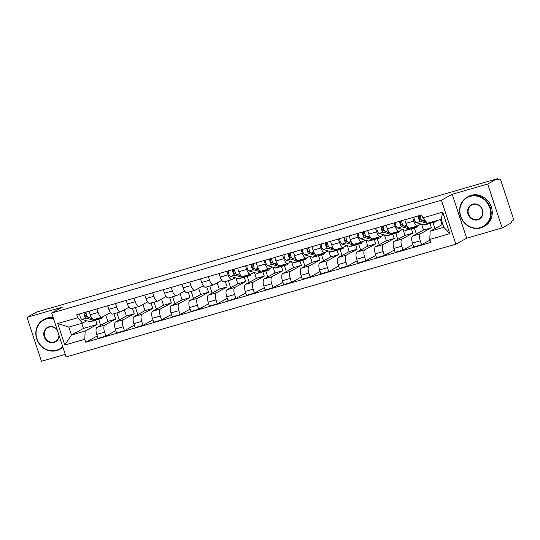 <?xml version="1.0" encoding="UTF-8"?>
<svg xmlns="http://www.w3.org/2000/svg" width="540" height="540" viewBox="0 0 540 540"><rect width="100%" height="100%" fill="white"/><g stroke="black" fill="none" stroke-linecap="round" stroke-linejoin="round"><path stroke-width="0.81" d="M502.146 227.948L487.701 184.025L497.347 178.726L36.646 312.053L27 317.351L62.478 307.084L51.665 313.018L66.109 356.94L455.861 244.154L466.668 238.214L502.146 227.948L511.792 222.649L511.367 221.373L512.872 220.543A2.707 1.087 73.9 0 0 513 217.451L501.086 181.21A2.707 1.087 73.9 0 0 499.365 179.145A2.707 1.087 73.9 0 0 499.271 179.185L499.365 179.145M27 317.351L41.438 361.274L65.266 354.382M487.701 184.025L452.23 194.292L441.416 200.225L51.665 313.018M497.347 178.726L497.772 180.009L499.271 179.185M105.786 315.178L107.831 321.388L97.018 327.321A6.224 2.491 73.9 0 0 96.728 334.435L98.01 338.344L105.867 336.069L104.585 332.168A6.224 2.491 -106.1 0 1 104.875 325.053L115.688 319.113L113.927 313.76M98.098 312.444L90.241 314.719A6.224 2.491 73.9 0 0 94.203 319.471L102.06 317.196A6.224 2.491 -106.1 0 1 98.098 312.444L96.93 308.894M90.241 314.719L89.073 311.168M115.803 330.615L105.867 336.069M116.903 312.896L119.225 319.957M110.417 312.633L102.263 317.108A6.224 2.491 -106.1 0 1 102.06 317.196M124.355 309.805L126.401 316.015L115.587 321.948A6.224 2.491 73.9 0 0 115.297 329.062L116.579 332.971L124.436 330.696L123.154 326.788A6.224 2.491 -106.1 0 1 123.444 319.673L134.258 313.74L132.496 308.387M107.642 305.795L108.81 309.346A6.224 2.491 73.9 0 0 112.772 314.098L120.629 311.823A6.224 2.491 -106.1 0 1 116.667 307.071L115.499 303.521M134.379 325.235L124.436 330.696M135.472 307.523L137.794 314.577M128.993 307.26L120.839 311.735A6.224 2.491 -106.1 0 1 120.629 311.823M142.931 304.425L144.97 310.642L134.163 316.575A6.224 2.491 73.9 0 0 133.866 323.69L135.149 327.598L143.006 325.323L141.723 321.415A6.224 2.491 -106.1 0 1 142.02 314.3L152.827 308.367L151.065 303.014M126.218 300.422L127.386 303.966A6.224 2.491 73.9 0 0 131.342 308.718L139.198 306.45A6.224 2.491 -106.1 0 1 135.243 301.698L134.075 298.148M152.948 319.862L143.006 325.323M154.049 302.15L156.364 309.204M147.562 301.88L139.408 306.362A6.224 2.491 -106.1 0 1 139.198 306.45M161.501 299.052L163.539 305.262L152.732 311.202A6.224 2.491 73.9 0 0 152.435 318.317L153.725 322.225L161.582 319.95L160.292 316.042A6.224 2.491 -106.1 0 1 160.589 308.927L171.396 302.987L169.641 297.641M144.788 295.043L145.955 298.593A6.224 2.491 73.9 0 0 149.911 303.345L157.768 301.07A6.224 2.491 -106.1 0 1 153.812 296.318L152.644 292.775M171.518 314.489L161.582 319.95M172.618 296.777L174.933 303.831M166.131 296.507L157.977 300.989A6.224 2.491 -106.1 0 1 157.768 301.07M180.07 293.679L182.115 299.889L171.302 305.829A6.224 2.491 73.9 0 0 171.011 312.944L172.294 316.845L180.151 314.57L178.868 310.669A6.224 2.491 -106.1 0 1 179.159 303.554L189.972 297.614L188.21 292.262M163.357 289.67L164.525 293.22A6.224 2.491 73.9 0 0 168.487 297.972L176.344 295.697A6.224 2.491 -106.1 0 1 172.382 290.945L171.214 287.395M190.087 309.116L180.151 314.57M191.187 291.404L193.509 298.458M184.7 291.134L176.546 295.616A6.224 2.491 -106.1 0 1 176.344 295.697M198.639 288.306L200.684 294.516L189.871 300.449A6.224 2.491 73.9 0 0 189.581 307.571L190.863 311.472L198.72 309.197L197.438 305.296A6.224 2.491 -106.1 0 1 197.728 298.181L208.541 292.241L206.779 286.889M181.926 284.297L183.094 287.847A6.224 2.491 73.9 0 0 187.056 292.599L194.913 290.324A6.224 2.491 -106.1 0 1 190.951 285.572L189.783 282.022M208.663 303.743L198.72 309.197M209.756 286.031L212.078 293.085M203.276 285.761L195.122 290.237A6.224 2.491 -106.1 0 1 194.913 290.324M217.215 282.933L219.254 289.143L208.447 295.076A6.224 2.491 73.9 0 0 208.15 302.191L209.432 306.099L217.289 303.824L216.007 299.916A6.224 2.491 -106.1 0 1 216.304 292.801L227.111 286.868L225.349 281.516M200.502 278.924L201.67 282.474A6.224 2.491 73.9 0 0 205.625 287.226L213.482 284.951A6.224 2.491 -106.1 0 1 209.527 280.199L208.359 276.649M227.232 298.37L217.289 303.824M228.332 280.651L230.648 287.705M221.846 280.388L213.691 284.863A6.224 2.491 -106.1 0 1 213.482 284.951M235.919 277.972L237.823 283.77L227.016 289.703A6.224 2.491 73.9 0 0 226.719 296.818L228.008 300.726L235.865 298.451L234.576 294.543A6.224 2.491 -106.1 0 1 234.873 287.429L245.68 281.495L244.154 276.858M219.071 273.55L220.239 277.101A6.224 2.491 73.9 0 0 224.195 281.853L232.052 279.578A6.224 2.491 -106.1 0 1 228.096 274.826L226.928 271.276M245.801 292.99L235.865 298.451M247.239 276.311L249.224 282.332M235.339 277.796L232.261 279.49A6.224 2.491 -106.1 0 1 232.052 279.578M254.489 272.599L256.399 278.39L245.585 284.33A6.224 2.491 73.9 0 0 245.295 291.445L246.578 295.353L254.435 293.078L253.152 289.17A6.224 2.491 -106.1 0 1 253.442 282.056L264.256 276.122L262.73 271.478M237.641 268.178L238.808 271.721A6.224 2.491 73.9 0 0 242.771 276.473L250.628 274.199A6.224 2.491 -106.1 0 1 246.665 269.447L245.498 265.903M264.371 287.618L254.435 293.078M265.808 270.938L267.793 276.959M253.908 272.423L250.83 274.118A6.224 2.491 -106.1 0 1 250.628 274.199M273.065 267.226L274.968 273.017L264.154 278.957A6.224 2.491 73.9 0 0 263.864 286.072L265.147 289.973L273.004 287.705L271.721 283.797A6.224 2.491 -106.1 0 1 272.012 276.683L282.825 270.743L281.3 266.105M256.21 262.798L257.377 266.348A6.224 2.491 73.9 0 0 261.34 271.1L269.197 268.826A6.224 2.491 -106.1 0 1 265.235 264.074L264.067 260.523M282.947 282.245L273.004 287.705M284.384 265.565L286.362 271.586M272.484 267.05L269.406 268.745A6.224 2.491 -106.1 0 1 269.197 268.826M291.634 261.846L293.537 267.644L282.731 273.578A6.224 2.491 73.9 0 0 282.434 280.699L283.716 284.6L291.573 282.326L290.291 278.424A6.224 2.491 -106.1 0 1 290.588 271.31L301.394 265.37L299.869 260.732M274.786 257.425L275.954 260.975A6.224 2.491 73.9 0 0 279.909 265.727L287.766 263.453A6.224 2.491 -106.1 0 1 283.81 258.701L282.643 255.15M301.516 276.872L291.573 282.326M302.954 260.192L304.931 266.213M291.053 261.677L287.975 263.365A6.224 2.491 -106.1 0 1 287.766 263.453M310.203 256.473L312.107 262.271L301.3 268.204A6.224 2.491 73.9 0 0 301.003 275.319L302.292 279.227L310.149 276.953L308.86 273.051A6.224 2.491 -106.1 0 1 309.157 265.93L319.964 259.997L318.438 255.359M293.355 252.052L294.523 255.602A6.224 2.491 73.9 0 0 298.478 260.354L306.335 258.079A6.224 2.491 -106.1 0 1 302.38 253.328L301.212 249.777M320.085 271.499L310.149 276.953M321.523 254.813L323.507 260.834M309.623 256.304L306.545 257.992A6.224 2.491 -106.1 0 1 306.335 258.079M328.772 251.1L330.683 256.898L319.869 262.832A6.224 2.491 73.9 0 0 319.579 269.946L320.861 273.854L328.718 271.579L327.436 267.671A6.224 2.491 -106.1 0 1 327.726 260.557L338.54 254.624L337.014 249.986M311.924 246.679L313.092 250.229A6.224 2.491 73.9 0 0 317.054 254.981L324.911 252.707A6.224 2.491 -106.1 0 1 320.949 247.954L319.781 244.404M338.654 266.119L328.718 271.579M340.092 249.44L342.077 255.46M328.192 250.931L325.114 252.619A6.224 2.491 -106.1 0 1 324.911 252.707M347.348 245.727L349.252 251.519L338.438 257.459A6.224 2.491 73.9 0 0 338.148 264.573L339.431 268.481L347.288 266.207L346.005 262.298A6.224 2.491 -106.1 0 1 346.295 255.184L357.109 249.251L355.583 244.607M330.494 241.306L331.661 244.85A6.224 2.491 73.9 0 0 335.624 249.601L343.481 247.334A6.224 2.491 -106.1 0 1 339.518 242.582L338.351 239.031M357.23 260.746L347.288 266.207M358.668 244.067L360.646 250.088M346.768 245.552L343.69 247.246A6.224 2.491 -106.1 0 1 343.481 247.334M365.918 240.354L367.821 246.146L357.014 252.085A6.224 2.491 73.9 0 0 356.717 259.2L358 263.101L365.857 260.834L364.574 256.925A6.224 2.491 -106.1 0 1 364.871 249.811L375.678 243.871L374.152 239.234M349.07 235.926L350.237 239.476A6.224 2.491 73.9 0 0 354.193 244.229L362.05 241.954A6.224 2.491 -106.1 0 1 358.094 237.202L356.927 233.658M375.8 255.373L365.857 260.834M377.237 238.694L379.215 244.715M365.337 240.179L362.259 241.873A6.224 2.491 -106.1 0 1 362.05 241.954M384.487 234.974L386.39 240.773L375.584 246.713A6.224 2.491 73.9 0 0 375.287 253.827L376.576 257.728L384.433 255.454L383.144 251.552A6.224 2.491 -106.1 0 1 383.44 244.438L394.247 238.498L392.722 233.861M367.639 230.553L368.807 234.103A6.224 2.491 73.9 0 0 372.762 238.856L380.619 236.581A6.224 2.491 -106.1 0 1 376.663 231.829L375.496 228.278M394.369 250L384.433 255.454M395.807 233.321L397.791 239.341M383.906 234.806L380.828 236.493A6.224 2.491 -106.1 0 1 380.619 236.581M403.056 229.601L404.966 235.4L394.153 241.333A6.224 2.491 73.9 0 0 393.863 248.447L395.145 252.356L403.002 250.081L401.72 246.179A6.224 2.491 -106.1 0 1 402.01 239.058L412.823 233.125L411.298 228.488M386.208 225.18L387.376 228.731A6.224 2.491 73.9 0 0 391.338 233.482L399.195 231.208A6.224 2.491 -106.1 0 1 395.233 226.456L394.065 222.905M412.938 244.627L403.002 250.081M414.376 227.941L416.36 233.962M402.476 229.433L399.398 231.12A6.224 2.491 -106.1 0 1 399.195 231.208M421.632 224.228L423.536 230.026L412.722 235.96A6.224 2.491 73.9 0 0 412.432 243.074L413.714 246.982L421.571 244.708L420.289 240.8A6.224 2.491 -106.1 0 1 420.579 233.685L431.393 227.752L429.867 223.115M404.777 219.807L405.945 223.357A6.224 2.491 73.9 0 0 409.907 228.11L417.764 225.835A6.224 2.491 -106.1 0 1 413.802 221.083L412.634 217.532M430.009 240.077L421.571 244.708M432.952 222.568L434.93 228.589M421.052 224.06L417.974 225.747A6.224 2.491 -106.1 0 1 417.764 225.835M423.536 230.026L431.393 227.752M404.966 235.4L412.823 233.125M386.39 240.773L394.247 238.498M367.821 246.146L375.678 243.871M349.252 251.519L357.109 249.251M330.683 256.898L338.54 254.624M312.107 262.271L319.964 259.997M293.537 267.644L301.394 265.37M274.968 273.017L282.825 270.743M256.399 278.39L264.256 276.122M237.823 283.77L245.68 281.495M219.254 289.143L227.111 286.868M200.684 294.516L208.541 292.241M182.115 299.889L189.972 297.614M163.539 305.262L171.396 302.987M144.97 310.642L152.827 308.367M126.401 316.015L134.258 313.74M107.831 321.388L115.688 319.113M81.749 323.352L83.423 328.448L71.449 335.023L85.138 331.06L97.112 324.486L95.587 319.849M83.423 328.448L97.112 324.486M86.771 320.794L82.532 323.123L68.843 327.085L71.449 335.023L64.8 345.047L57.733 323.534L77.726 317.75L82.532 323.123M440.431 219.55L442.105 224.647L430.13 231.228L443.819 227.266L441.214 219.321L427.518 223.283L422.719 217.91L421.733 214.9L76.741 314.739L77.726 317.75M422.719 217.91L442.719 212.119L449.793 233.638L429.793 239.423L430.13 231.228M85.138 331.06L84.8 339.262L85.793 342.272L430.785 242.433L429.793 239.423M84.8 339.262L64.8 345.047M455.861 244.154L441.416 200.225M466.668 238.214L452.23 194.292M442.105 224.647L442.888 224.424M97.234 335.988L85.793 342.272M98.672 319.309L100.649 325.33M57.733 323.534L68.843 327.085M443.819 227.266L449.793 233.638M441.214 219.321L442.719 212.119M102.384 317.048A8.114 3.254 -106.1 0 1 101.102 318.6L96.815 319.842A8.114 3.254 -106.1 0 1 95.972 319.822L94.493 319.383M101.102 318.6A8.114 3.254 -106.1 0 1 100.258 318.58L98.78 318.148M92.536 318.809L88.283 317.547A3.382 1.357 -106.1 0 1 86.623 315.367A3.382 1.357 -106.1 0 1 86.144 312.019M87.46 316.892L85.955 316.447A1.62 0.648 -106.1 0 1 85.01 314.948A1.62 0.648 -106.1 0 1 85.165 313.355L86.103 313.085M95.675 319.734A8.114 3.254 -106.1 0 1 94.797 320.429A8.114 3.254 -106.1 0 1 93.947 320.409L86.258 318.134A3.382 1.357 -106.1 0 1 84.598 315.954A3.382 1.357 -106.1 0 1 84.119 312.599M94.797 320.429L90.511 321.671A8.114 3.254 -106.1 0 1 89.66 321.651L81.972 319.376A3.382 1.357 -106.1 0 1 80.312 317.189A3.382 1.357 -106.1 0 1 79.839 313.841M140.427 282.015L134.953 283.601M85.165 313.355L84.848 312.39M53.575 318.829A16.504 15.059 -118.8 0 0 46.325 319.012A16.504 15.059 -118.8 0 0 36.936 338.837A16.504 15.059 -118.8 0 0 56.599 350.257A16.504 15.059 -118.8 0 0 62.701 346.579M62.856 347.058A16.909 15.431 61.2 0 1 59.744 349.373A16.909 15.431 61.2 0 1 56.869 350.561A16.909 15.431 61.2 0 1 37.334 340.45A16.909 15.431 61.2 0 1 43.47 319.734A16.909 15.431 61.2 0 1 46.346 318.546A16.909 15.431 61.2 0 1 53.392 318.283M59.15 335.779A8.249 7.526 61.2 0 1 54.027 342.448A8.249 7.526 61.2 0 1 44.199 336.737A8.249 7.526 61.2 0 1 48.89 326.822A8.249 7.526 61.2 0 1 57.125 329.63M57.321 330.224A7.843 7.162 -118.8 0 0 49.167 327.132A7.843 7.162 -118.8 0 0 47.831 327.679A7.843 7.162 -118.8 0 0 44.982 337.291A7.843 7.162 -118.8 0 0 54.047 341.982A7.843 7.162 -118.8 0 0 55.384 341.435A7.843 7.162 -118.8 0 0 58.928 335.117M43.47 319.734L44.537 319.154A16.909 15.431 61.2 0 1 47.412 317.966A16.909 15.431 61.2 0 1 53.136 317.486M62.951 347.348A16.909 15.431 61.2 0 1 60.811 348.793L59.744 349.373M480.398 227.617A16.504 15.059 -118.8 0 0 489.78 207.792A16.504 15.059 -118.8 0 0 470.124 196.371A16.504 15.059 -118.8 0 0 460.735 216.196A16.504 15.059 -118.8 0 0 480.398 227.617M470.144 195.905A16.909 15.431 61.2 0 1 489.679 206.017A16.909 15.431 61.2 0 1 483.543 226.732A16.909 15.431 61.2 0 1 480.668 227.921A16.909 15.431 61.2 0 1 461.133 217.809A16.909 15.431 61.2 0 1 467.269 197.093A16.909 15.431 61.2 0 1 470.144 195.905M477.826 219.807A8.249 7.526 61.2 0 1 467.998 214.097A8.249 7.526 61.2 0 1 472.689 204.181A8.249 7.526 61.2 0 1 482.524 209.891A8.249 7.526 61.2 0 1 477.826 219.807M472.966 204.485A7.843 7.162 -118.8 0 0 471.629 205.038A7.843 7.162 -118.8 0 0 468.781 214.65A7.843 7.162 -118.8 0 0 477.846 219.341A7.843 7.162 -118.8 0 0 479.183 218.788A7.843 7.162 -118.8 0 0 482.031 209.176A7.843 7.162 -118.8 0 0 472.966 204.485M467.269 197.093L468.335 196.506A16.909 15.431 61.2 0 1 471.211 195.318A16.909 15.431 61.2 0 1 490.745 205.429A16.909 15.431 61.2 0 1 484.61 226.145L483.543 226.732M250.952 274.05A8.114 3.254 -106.1 0 1 249.669 275.609L245.383 276.851A8.114 3.254 -106.1 0 1 244.539 276.831L243.061 276.392M249.669 275.609A8.114 3.254 -106.1 0 1 248.825 275.589L247.347 275.15M241.103 275.812L236.851 274.556A3.382 1.357 -106.1 0 1 235.19 272.369A3.382 1.357 -106.1 0 1 234.711 269.021M236.027 273.901L234.522 273.456A1.62 0.648 -106.1 0 1 233.577 271.951A1.62 0.648 -106.1 0 1 233.732 270.365L234.671 270.094M244.242 276.743A8.114 3.254 -106.1 0 1 243.365 277.432A8.114 3.254 -106.1 0 1 242.514 277.412L234.826 275.137A3.382 1.357 -106.1 0 1 233.165 272.957A3.382 1.357 -106.1 0 1 232.686 269.609M243.365 277.432L239.078 278.674A8.114 3.254 -106.1 0 1 238.228 278.654L230.54 276.379A3.382 1.357 -106.1 0 1 228.879 274.199A3.382 1.357 -106.1 0 1 228.407 270.851M288.995 239.024L283.52 240.611M233.732 270.365L233.415 269.399M269.521 268.677A8.114 3.254 -106.1 0 1 268.245 270.236L263.959 271.472A8.114 3.254 -106.1 0 1 263.108 271.458L261.63 271.019M268.245 270.236A8.114 3.254 -106.1 0 1 267.394 270.216L265.916 269.777M259.673 270.439L255.42 269.176A3.382 1.357 -106.1 0 1 253.76 266.996A3.382 1.357 -106.1 0 1 253.287 263.648M254.597 268.522L253.091 268.083A1.62 0.648 -106.1 0 1 252.153 266.578A1.62 0.648 -106.1 0 1 252.302 264.985L253.24 264.715M262.811 271.363A8.114 3.254 -106.1 0 1 261.934 272.059A8.114 3.254 -106.1 0 1 261.09 272.038L253.395 269.764A3.382 1.357 -106.1 0 1 251.735 267.584A3.382 1.357 -106.1 0 1 251.262 264.236M261.934 272.059L257.648 273.301A8.114 3.254 -106.1 0 1 256.804 273.281L249.109 271.006A3.382 1.357 -106.1 0 1 247.448 268.826A3.382 1.357 -106.1 0 1 246.976 265.471M307.564 233.651L302.09 235.231M252.302 264.985L251.984 264.026M288.09 263.304A8.114 3.254 -106.1 0 1 286.814 264.863L282.528 266.099A8.114 3.254 -106.1 0 1 281.684 266.078L280.199 265.64M286.814 264.863A8.114 3.254 -106.1 0 1 285.964 264.843L284.486 264.404M278.242 265.066L273.989 263.803A3.382 1.357 -106.1 0 1 272.329 261.623A3.382 1.357 -106.1 0 1 271.856 258.275M273.166 263.149L271.661 262.703A1.62 0.648 -106.1 0 1 270.722 261.205A1.62 0.648 -106.1 0 1 270.877 259.612L271.809 259.342M281.381 265.99A8.114 3.254 -106.1 0 1 280.503 266.686A8.114 3.254 -106.1 0 1 279.659 266.666L271.964 264.391A3.382 1.357 -106.1 0 1 270.31 262.211A3.382 1.357 -106.1 0 1 269.831 258.856M280.503 266.686L276.217 267.928A8.114 3.254 -106.1 0 1 275.373 267.908L267.685 265.633A3.382 1.357 -106.1 0 1 266.024 263.446A3.382 1.357 -106.1 0 1 265.545 260.098M326.14 228.272L320.659 229.858M270.877 259.612L270.56 258.647M306.666 257.931A8.114 3.254 -106.1 0 1 305.384 259.484L301.097 260.726A8.114 3.254 -106.1 0 1 300.254 260.705L298.775 260.267M305.384 259.484A8.114 3.254 -106.1 0 1 304.54 259.463L303.062 259.031M296.818 259.686L292.559 258.431A3.382 1.357 -106.1 0 1 290.905 256.25A3.382 1.357 -106.1 0 1 290.425 252.896M291.735 257.776L290.23 257.33A1.62 0.648 -106.1 0 1 289.291 255.832A1.62 0.648 -106.1 0 1 289.447 254.239L290.385 253.969M299.95 260.618A8.114 3.254 -106.1 0 1 299.072 261.313A8.114 3.254 -106.1 0 1 298.228 261.293L290.54 259.018A3.382 1.357 -106.1 0 1 288.88 256.831A3.382 1.357 -106.1 0 1 288.401 253.483M299.072 261.313L294.793 262.555A8.114 3.254 -106.1 0 1 293.942 262.535L286.254 260.253A3.382 1.357 -106.1 0 1 284.594 258.073A3.382 1.357 -106.1 0 1 284.114 254.725M344.709 222.899L339.235 224.485M289.447 254.239L289.13 253.274M325.235 252.551A8.114 3.254 -106.1 0 1 323.953 254.111L319.666 255.353A8.114 3.254 -106.1 0 1 318.823 255.332L317.345 254.894M323.953 254.111A8.114 3.254 -106.1 0 1 323.109 254.09L321.631 253.651M315.387 254.313L311.135 253.058A3.382 1.357 -106.1 0 1 309.474 250.871A3.382 1.357 -106.1 0 1 308.995 247.523M310.311 252.403L308.806 251.957A1.62 0.648 -106.1 0 1 307.861 250.459A1.62 0.648 -106.1 0 1 308.016 248.866L308.954 248.596M318.526 255.245A8.114 3.254 -106.1 0 1 317.648 255.94A8.114 3.254 -106.1 0 1 316.798 255.919L309.11 253.645A3.382 1.357 -106.1 0 1 307.449 251.458A3.382 1.357 -106.1 0 1 306.97 248.11M317.648 255.94L313.362 257.175A8.114 3.254 -106.1 0 1 312.512 257.155L304.823 254.88A3.382 1.357 -106.1 0 1 303.163 252.7A3.382 1.357 -106.1 0 1 302.69 249.352M363.278 217.526L357.804 219.112M308.016 248.866L307.699 247.901M343.805 247.178A8.114 3.254 -106.1 0 1 342.529 248.738L338.243 249.98A8.114 3.254 -106.1 0 1 337.392 249.959L335.914 249.521M342.529 248.738A8.114 3.254 -106.1 0 1 341.678 248.717L340.2 248.279M333.956 248.94L329.704 247.685A3.382 1.357 -106.1 0 1 328.043 245.498A3.382 1.357 -106.1 0 1 327.571 242.15M328.88 247.03L327.375 246.584A1.62 0.648 -106.1 0 1 326.437 245.079A1.62 0.648 -106.1 0 1 326.585 243.493L327.524 243.223M337.095 249.872A8.114 3.254 -106.1 0 1 336.218 250.56A8.114 3.254 -106.1 0 1 335.374 250.547L327.679 248.265A3.382 1.357 -106.1 0 1 326.018 246.085A3.382 1.357 -106.1 0 1 325.546 242.737M336.218 250.56L331.931 251.802A8.114 3.254 -106.1 0 1 331.088 251.782L323.393 249.507A3.382 1.357 -106.1 0 1 321.732 247.327A3.382 1.357 -106.1 0 1 321.26 243.979M381.848 212.153L376.373 213.739M326.585 243.493L326.268 242.528M362.374 241.805A8.114 3.254 -106.1 0 1 361.098 243.365L356.812 244.6A8.114 3.254 -106.1 0 1 355.968 244.586L354.483 244.148M361.098 243.365A8.114 3.254 -106.1 0 1 360.248 243.344L358.769 242.906M352.526 243.567L348.273 242.305A3.382 1.357 -106.1 0 1 346.613 240.125A3.382 1.357 -106.1 0 1 346.14 236.776M347.45 241.657L345.944 241.211A1.62 0.648 -106.1 0 1 345.006 239.706A1.62 0.648 -106.1 0 1 345.161 238.12L346.093 237.843M355.664 244.492A8.114 3.254 -106.1 0 1 354.787 245.187A8.114 3.254 -106.1 0 1 353.943 245.167L346.248 242.892A3.382 1.357 -106.1 0 1 344.594 240.712A3.382 1.357 -106.1 0 1 344.115 237.364M354.787 245.187L350.501 246.429A8.114 3.254 -106.1 0 1 349.657 246.409L341.969 244.134A3.382 1.357 -106.1 0 1 340.308 241.954A3.382 1.357 -106.1 0 1 339.829 238.599M400.424 206.779L394.943 208.366M345.161 238.12L344.844 237.154M380.95 236.432A8.114 3.254 -106.1 0 1 379.667 237.992L375.381 239.227A8.114 3.254 -106.1 0 1 374.537 239.207L373.059 238.768M379.667 237.992A8.114 3.254 -106.1 0 1 378.824 237.971L377.345 237.532M371.101 238.194L366.842 236.932A3.382 1.357 -106.1 0 1 365.189 234.751A3.382 1.357 -106.1 0 1 364.709 231.404M366.019 236.277L364.514 235.832A1.62 0.648 -106.1 0 1 363.575 234.333A1.62 0.648 -106.1 0 1 363.731 232.74L364.669 232.47M374.233 239.119A8.114 3.254 -106.1 0 1 373.356 239.814A8.114 3.254 -106.1 0 1 372.512 239.794L364.824 237.519A3.382 1.357 -106.1 0 1 363.163 235.339A3.382 1.357 -106.1 0 1 362.684 231.984M373.356 239.814L369.077 241.056A8.114 3.254 -106.1 0 1 368.226 241.036L360.538 238.761A3.382 1.357 -106.1 0 1 358.877 236.574A3.382 1.357 -106.1 0 1 358.398 233.226M418.993 201.407L413.519 202.986M363.731 232.74L363.413 231.775M399.519 231.059A8.114 3.254 -106.1 0 1 398.237 232.612L393.95 233.854A8.114 3.254 -106.1 0 1 393.107 233.834L391.628 233.395M398.237 232.612A8.114 3.254 -106.1 0 1 397.393 232.591L395.914 232.16M389.671 232.814L385.418 231.559A3.382 1.357 -106.1 0 1 383.758 229.379A3.382 1.357 -106.1 0 1 383.279 226.031M384.595 230.904L383.089 230.459A1.62 0.648 -106.1 0 1 382.144 228.96A1.62 0.648 -106.1 0 1 382.3 227.367L383.238 227.097M392.81 233.746A8.114 3.254 -106.1 0 1 391.932 234.441A8.114 3.254 -106.1 0 1 391.082 234.421L383.393 232.146A3.382 1.357 -106.1 0 1 381.733 229.959A3.382 1.357 -106.1 0 1 381.254 226.611M391.932 234.441L387.646 235.683A8.114 3.254 -106.1 0 1 386.795 235.663L379.107 233.388A3.382 1.357 -106.1 0 1 377.447 231.201A3.382 1.357 -106.1 0 1 376.974 227.853M437.562 196.027L432.088 197.613M382.3 227.367L381.983 226.402M418.088 225.679A8.114 3.254 -106.1 0 1 416.812 227.239L412.526 228.481A8.114 3.254 -106.1 0 1 411.676 228.46L410.198 228.022M416.812 227.239A8.114 3.254 -106.1 0 1 415.962 227.219L414.484 226.78M408.24 227.441L403.988 226.186A3.382 1.357 -106.1 0 1 402.327 224.006A3.382 1.357 -106.1 0 1 401.855 220.651M403.164 225.531L401.659 225.085A1.62 0.648 -106.1 0 1 400.721 223.587A1.62 0.648 -106.1 0 1 400.869 221.994L401.807 221.724M411.379 228.373A8.114 3.254 -106.1 0 1 410.501 229.068A8.114 3.254 -106.1 0 1 409.658 229.048L401.963 226.773A3.382 1.357 -106.1 0 1 400.302 224.586A3.382 1.357 -106.1 0 1 399.83 221.238M410.501 229.068L406.215 230.303A8.114 3.254 -106.1 0 1 405.371 230.283L397.676 228.008A3.382 1.357 -106.1 0 1 396.016 225.828A3.382 1.357 -106.1 0 1 395.543 222.48M456.131 190.654L450.657 192.24M400.869 221.994L400.552 221.029M436.523 220.678A8.114 3.254 -106.1 0 1 435.382 221.866L431.096 223.108A8.114 3.254 -106.1 0 1 430.252 223.088L429.239 222.791M435.382 221.866A8.114 3.254 -106.1 0 1 434.538 221.846L433.526 221.549M426.296 221.92L422.557 220.813A3.382 1.357 -106.1 0 1 420.896 218.626A3.382 1.357 -106.1 0 1 420.424 215.278M421.733 220.158L420.228 219.713A1.62 0.648 -106.1 0 1 419.29 218.207A1.62 0.648 -106.1 0 1 419.445 216.621L420.377 216.351M429.948 223A8.114 3.254 -106.1 0 1 429.07 223.688A8.114 3.254 -106.1 0 1 428.227 223.675L420.532 221.393A3.382 1.357 -106.1 0 1 418.878 219.213A3.382 1.357 -106.1 0 1 418.399 215.865M429.07 223.688L424.784 224.93A8.114 3.254 -106.1 0 1 423.94 224.91L416.252 222.635A3.382 1.357 -106.1 0 1 414.592 220.455A3.382 1.357 -106.1 0 1 414.113 217.107M474.707 185.281L469.226 186.867M419.445 216.621L419.128 215.656M420.579 233.685L412.722 235.96M402.01 239.058L394.153 241.333M383.44 244.438L375.584 246.713M364.871 249.811L357.014 252.085M346.295 255.184L338.438 257.459M327.726 260.557L319.869 262.832M309.157 265.93L301.3 268.204M290.588 271.31L282.731 273.578M272.012 276.683L264.154 278.957M253.442 282.056L245.585 284.33M234.873 287.429L227.016 289.703M216.304 292.801L208.447 295.076M197.728 298.181L189.871 300.449M179.159 303.554L171.302 305.829M160.589 308.927L152.732 311.202M142.02 314.3L134.163 316.575M123.444 319.673L115.587 321.948M104.875 325.053L97.018 327.321M395.233 226.456L387.376 228.731M376.663 231.829L368.807 234.103M358.094 237.202L350.237 239.476M339.518 242.582L331.661 244.85M320.949 247.954L313.092 250.229M302.38 253.328L294.523 255.602M283.81 258.701L275.954 260.975M265.235 264.074L257.377 266.348M246.665 269.447L238.808 271.721M228.096 274.826L220.239 277.101M209.527 280.199L201.67 282.474M190.951 285.572L183.094 287.847M172.382 290.945L164.525 293.22M153.812 296.318L145.955 298.593M135.243 301.698L127.386 303.966M116.667 307.071L108.81 309.346M413.802 221.083L405.945 223.357M401.72 246.179L393.863 248.447M383.144 251.552L375.287 253.827M364.574 256.925L356.717 259.2M346.005 262.298L338.148 264.573M327.436 267.671L319.579 269.946M308.86 273.051L301.003 275.319M290.291 278.424L282.434 280.699M271.721 283.797L263.864 286.072M253.152 289.17L245.295 291.445M234.576 294.543L226.719 296.818M216.007 299.916L208.15 302.191M197.438 305.296L189.581 307.571M178.868 310.669L171.011 312.944M160.292 316.042L152.435 318.317M141.723 321.415L133.866 323.69M123.154 326.788L115.297 329.062M104.585 332.168L96.728 334.435M420.289 240.8L412.432 243.074M95.972 319.822L100.258 318.58M88.283 317.547L91.078 316.737M89.66 321.651L93.947 320.409M81.972 319.376L86.258 318.134M244.539 276.831L248.825 275.589M236.851 274.556L239.645 273.746M238.228 278.654L242.514 277.412M230.54 276.379L234.826 275.137M263.108 271.458L267.394 270.216M255.42 269.176L258.215 268.367M256.804 273.281L261.09 272.038M249.109 271.006L253.395 269.764M281.684 266.078L285.964 264.843M273.989 263.803L276.791 262.994M275.373 267.908L279.659 266.666M267.685 265.633L271.964 264.391M300.254 260.705L304.54 259.463M292.559 258.431L295.36 257.621M293.942 262.535L298.228 261.293M286.254 260.253L290.54 259.018M318.823 255.332L323.109 254.09M311.135 253.058L313.929 252.248M312.512 257.155L316.798 255.919M304.823 254.88L309.11 253.645M337.392 249.959L341.678 248.717M329.704 247.685L332.498 246.875M331.088 251.782L335.374 250.547M323.393 249.507L327.679 248.265M355.968 244.586L360.248 243.344M348.273 242.305L351.074 241.495M349.657 246.409L353.943 245.167M341.969 244.134L346.248 242.892M374.537 239.207L378.824 237.971M366.842 236.932L369.644 236.122M368.226 241.036L372.512 239.794M360.538 238.761L364.824 237.519M393.107 233.834L397.393 232.591M385.418 231.559L388.213 230.749M386.795 235.663L391.082 234.421M379.107 233.388L383.393 232.146M411.676 228.46L415.962 227.219M403.988 226.186L406.782 225.376M405.371 230.283L409.658 229.048M397.676 228.008L401.963 226.773M430.252 223.088L434.538 221.846M422.557 220.813L424.744 220.178M423.94 224.91L428.227 223.675M416.252 222.635L420.532 221.393"/></g></svg>
